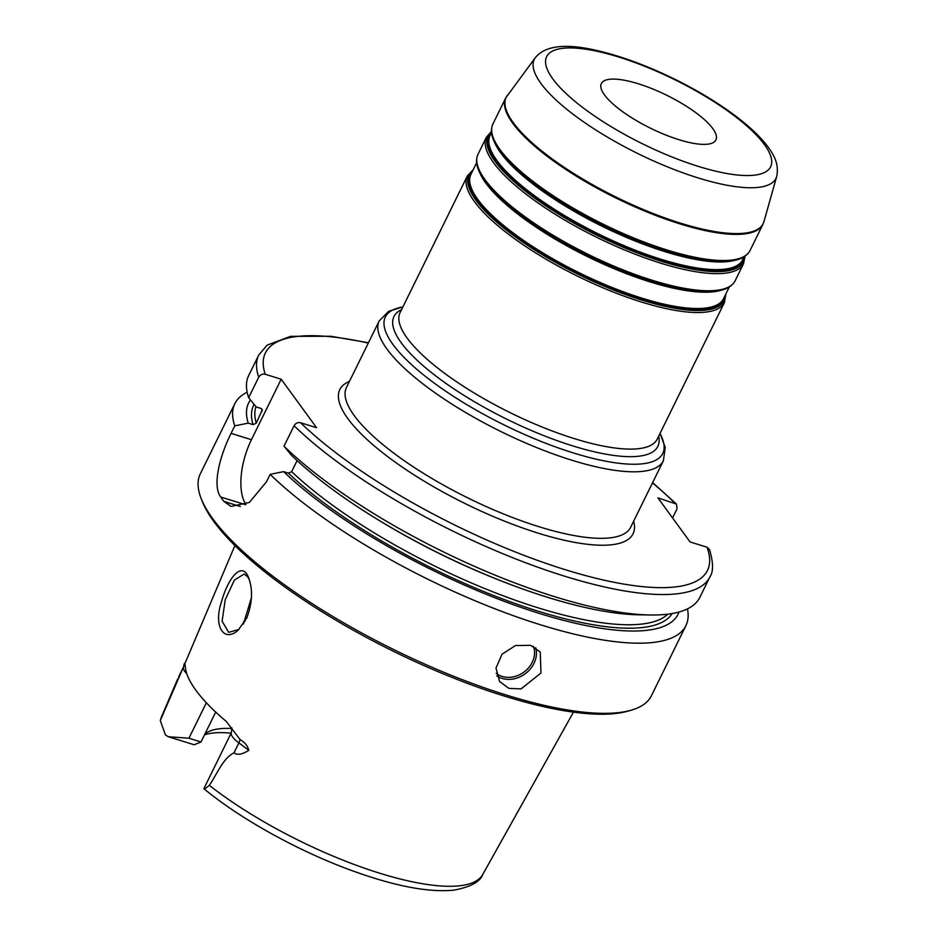 <?xml version="1.0" encoding="UTF-8"?>
<svg xmlns="http://www.w3.org/2000/svg" width="937" height="937" viewBox="0 0 937 937"><rect width="100%" height="100%" fill="white"/><g stroke="black" fill="none" stroke-linecap="round" stroke-linejoin="round"><path stroke-width="1.41" d="M679.044 139.73A63.845 18.365 26.2 0 0 715.915 139.929A63.845 18.365 26.2 0 0 638.214 83.744A63.845 18.365 26.2 0 0 601.343 83.545A63.845 18.365 26.2 0 0 679.044 139.73M297.099 460.606L291.665 471.651L288.409 473.126L283.606 471.627L270.137 474.356L266.448 481.864L249.359 502.431L231.017 506.448L223.931 501.424A251.362 72.29 -153.8 0 1 220.722 497.008C212.172 485.858 219.598 456.284 231.076 433.374L234.777 425.866L248.235 423.137L253.049 424.637L256.305 423.149L262.313 409.703L261.013 408.427L256.199 406.939L248.645 397.686L258.717 377.213C260.299 374.659 262.465 373.664 265.206 374.25L281.194 379.216L316.565 427.705L300.578 422.739C297.837 422.165 295.67 423.149 294.077 425.703L284.005 446.176L291.571 455.429A239.286 68.811 26.2 0 0 638.87 614.813L650.278 614.988A251.362 72.29 26.2 0 0 699.775 597.455L709.848 576.981C713.561 571.722 713.432 562.551 709.461 549.457L706.99 547.196L690.065 541.949L657.915 497.863L676.467 504.083L677.064 508.791L672.555 517.938M209.314 785.335A178.967 51.465 26.2 0 0 373.734 871.316A178.967 51.465 26.2 0 0 482.754 874.479C480.201 881.74 470.608 886.964 453.976 890.15C429.333 892.574 396.597 886.519 355.779 871.996C301.737 852.881 241.617 819.957 203.868 788.685L231.38 732.593A24.538 7.051 26.2 0 0 231.193 733.987A24.538 7.051 26.2 0 0 238.876 742.889L248.844 750.314C242.238 754.484 237.284 755.339 233.969 752.868C223.076 758.138 217.372 773.611 209.314 785.335C205.414 788.685 203.727 789.61 204.243 788.099M188.923 738.215L168.32 736.74L194.158 744.763L200.998 741.975L188.923 738.215L206.363 702.773M168.32 736.74A24.538 7.051 -153.8 0 1 165.427 734.877L160.297 720.553L183.804 666.277M215.709 712.073L200.998 741.975M239.029 629.418L228.722 632.358L222.092 621.219L225.22 599.785L234.367 580.085L244.17 574.03L247.696 576.794L249.254 579.534M246.864 617.752C252.334 602.936 252.978 589.771 248.773 578.234C242.578 560.361 228.323 576.794 221.378 602.163C213.367 625.881 223.65 643.18 238.221 630.156L246.864 617.752M248.844 750.314C247.602 745.77 244.674 742.174 240.048 739.551L226.344 721.49A182.258 52.413 26.2 0 1 185.221 665.094L184.437 663.302M184.94 663.537L234.906 545.557M251.432 597.642L243.444 624.03M530.682 645.335L540.239 651.976L540.965 673L521.077 688.882L508.932 688.379L499.632 681.586L495.989 668.058L502.068 654.178L515.479 645.534L530.682 645.335M270.137 474.356A251.362 72.29 26.2 0 0 510.29 614.578A251.362 72.29 26.2 0 0 685.907 625.635A251.362 72.29 26.2 0 0 687.453 608.898M247.145 392.24A251.362 72.29 26.2 0 0 234.824 403.671A251.362 72.29 26.2 0 0 234.777 425.866M234.824 403.671L200.307 473.829A251.362 72.29 26.2 0 0 201.127 498.425A251.362 72.29 26.2 0 0 506.238 695.02A251.362 72.29 26.2 0 0 631.397 710.141A251.362 72.29 26.2 0 0 651.391 695.793L685.907 625.635M245.904 504.446A50.27 23.132 107.2 0 1 251.432 439.699L281.194 379.216M284.005 446.176A251.362 72.29 26.2 0 0 650.278 614.988M368.464 342.755L330.902 336.266L290.552 336.348L267.127 345.156L258.764 355.018L248.692 375.491A251.362 72.29 26.2 0 0 248.645 397.686M283.606 471.627A239.286 68.811 26.2 0 0 515.818 605.571A239.286 68.811 26.2 0 0 678.974 612.037M232.013 728.517A133.23 38.312 26.2 0 0 206.89 732.617A133.23 38.312 26.2 0 0 204.84 734.163M204.5 734.866A137.575 39.565 -153.8 0 1 231.099 733.167M201.127 498.425L202.322 501.447A248.855 71.563 26.2 0 0 504.364 696.074A248.855 71.563 26.2 0 0 628.282 711.054L631.397 710.141M250.484 399.947A239.286 68.811 26.2 0 0 248.235 423.137M698.533 166.446A124.785 35.887 -153.8 0 1 552.818 78.895A124.785 35.887 -153.8 0 1 618.725 57.028A124.785 35.887 -153.8 0 1 764.44 144.579A124.785 35.887 -153.8 0 1 698.533 166.446M535.343 57.661A134.694 38.733 26.2 0 0 576.314 116.645A134.694 38.733 26.2 0 0 698.182 177.936A134.694 38.733 26.2 0 0 776.703 176.425C779.455 163.097 772.814 153.762 768.305 147.296C761.816 138.5 752.575 129.365 740.593 119.889C722.696 105.799 701.497 92.611 677.006 80.313C649.704 66.773 623.913 57.052 599.621 51.148C566.838 43.079 545.404 45.245 535.343 57.661L505.769 97.858A143.279 41.205 26.2 0 0 680.145 223.943A143.279 41.205 26.2 0 0 762.894 224.376L763.971 221.554A143.209 41.181 -153.8 0 1 680.496 223.158A143.209 41.181 -153.8 0 1 550.921 158.002A143.209 41.181 -153.8 0 1 507.35 95.281M494.467 142.108A140.761 40.478 26.2 0 0 665.129 251.713A140.761 40.478 26.2 0 0 734.725 260.334M720.377 261.493L719.417 261.482A141.264 40.631 -153.8 0 1 665.657 251.186A141.264 40.631 -153.8 0 1 502.9 154.945L502.302 154.195A142.272 40.912 26.2 0 0 666.23 251.128A142.272 40.912 26.2 0 0 720.377 261.493L730.087 261.072C740.195 259.994 746.848 256.48 750.033 250.519A143.279 41.205 -153.8 0 1 667.285 250.074A143.279 41.205 -153.8 0 1 492.909 124C490.133 130.161 491.398 137.575 496.704 146.231L502.302 154.195M744.142 256.785L742.666 259.795A140.761 40.478 -153.8 0 1 661.37 259.362A140.761 40.478 -153.8 0 1 490.051 135.502L491.538 132.492M491.199 133.171A141.264 40.631 26.2 0 0 531.818 194.919A141.264 40.631 26.2 0 0 661.159 260.334A141.264 40.631 26.2 0 0 743.802 257.464M744.669 256.445A142.272 40.912 -153.8 0 1 661.241 261.271A142.272 40.912 -153.8 0 1 528.808 193.76A142.272 40.912 -153.8 0 1 491.48 131.871M479.592 172.349A140.761 40.478 26.2 0 0 650.255 281.955A140.761 40.478 26.2 0 0 719.839 290.575M705.491 291.747L704.542 291.723A141.264 40.631 -153.8 0 1 650.782 281.428A141.264 40.631 -153.8 0 1 488.013 185.186L487.427 184.437A142.272 40.912 26.2 0 0 651.344 281.369A142.272 40.912 26.2 0 0 705.491 291.747L715.2 291.313C725.308 290.236 731.961 286.722 735.147 280.76A143.279 41.205 -153.8 0 1 652.41 280.315A143.279 41.205 -153.8 0 1 478.034 154.242L486.444 137.13A143.279 41.205 26.2 0 0 660.831 263.203A143.279 41.205 26.2 0 0 743.568 263.648L745.02 256.211M729.267 287.027L723.528 298.68A140.761 40.478 -153.8 0 1 642.243 298.247A140.761 40.478 -153.8 0 1 470.924 174.376L476.652 162.733M472.061 172.057A141.264 40.631 26.2 0 0 512.68 233.805A141.264 40.631 26.2 0 0 642.032 299.208A141.264 40.631 26.2 0 0 724.676 296.35M725.543 294.593A142.272 40.912 -153.8 0 1 642.103 300.156A142.272 40.912 -153.8 0 1 508.896 232.048A142.272 40.912 -153.8 0 1 472.927 170.3M473.197 169.749L467.317 176.015A143.279 41.205 26.2 0 0 641.693 302.089A143.279 41.205 26.2 0 0 724.43 302.534L725.812 294.042M724.43 302.534L657.224 439.113A143.279 41.205 -153.8 0 1 574.486 438.668A143.279 41.205 -153.8 0 1 400.111 312.595L467.317 176.015M663.396 460.735L630.648 527.273A158.365 45.538 -153.8 0 1 539.208 526.793A158.365 45.538 -153.8 0 1 354.291 415.677A158.365 45.538 -153.8 0 1 346.467 387.438L379.216 320.899A158.365 45.538 26.2 0 0 571.945 460.254A158.365 45.538 26.2 0 0 663.396 460.735L665.211 447.371L660.035 433.398M349.454 381.382A163.389 46.991 26.2 0 0 347.896 418.675A163.389 46.991 26.2 0 0 538.681 533.317A163.389 46.991 26.2 0 0 633.635 521.218M368.3 343.071A246.337 70.837 26.2 0 0 265.206 374.25M300.578 422.739A246.337 70.837 26.2 0 0 567.389 570.352A246.337 70.837 26.2 0 0 706.99 547.196M674.839 503.11A246.337 70.837 26.2 0 0 652.48 482.906M401.551 309.667A147.05 42.294 26.2 0 0 431.36 372.516A147.05 42.294 26.2 0 0 572.929 445.942A147.05 42.294 26.2 0 0 658.664 436.185M659.999 433.491A154.593 44.461 -153.8 0 1 573.503 452.981A154.593 44.461 -153.8 0 1 417.188 369.635A154.593 44.461 -153.8 0 1 402.875 306.973M240.048 739.551A10.049 5.212 126.7 0 1 238.876 742.889L233.969 752.868M184.238 663.771L183.547 666.886A10.049 9.628 25.6 0 1 183.5 666.968A24.538 7.051 26.2 0 0 186.756 673.656M183.582 666.804L178.592 676.947M160.297 720.553L161.632 716.465A178.967 51.465 26.2 0 0 160.836 718.866M243.69 621.571A158.365 45.538 -153.8 0 1 245.072 621.348M496.797 675.893A25.135 21.118 143.9 0 0 502.021 678.4A25.135 21.118 143.9 0 0 527.601 671.817A25.135 21.118 143.9 0 0 535.741 647.713M496.188 673.305A23.624 19.841 143.9 0 0 502.185 676.444A23.624 19.841 143.9 0 0 526.735 669.768A23.624 19.841 143.9 0 0 533.504 646.448M251.432 439.699L231.076 433.374M240.364 506.519L223.931 501.424M245.424 504.68L220.722 497.008M294.077 425.703A251.362 72.29 26.2 0 0 534.231 565.925A251.362 72.29 26.2 0 0 709.848 576.981M258.764 355.018A251.362 72.29 26.2 0 0 258.717 377.213M382.565 522.495A231.263 66.504 26.2 0 0 501.635 581.081M291.665 471.651A231.263 66.504 26.2 0 0 501.787 595.264A231.263 66.504 26.2 0 0 667.776 614.18M288.409 473.126A233.77 67.23 26.2 0 0 508.568 601.167A233.77 67.23 26.2 0 0 672.145 613.548M254.126 404.397A233.77 67.23 26.2 0 0 253.049 424.637M255.953 406.635A231.263 66.504 26.2 0 0 256.305 423.149M261.458 408.626A231.263 66.504 26.2 0 0 262.149 411.273M776.703 176.425L763.971 221.554M750.033 250.519L762.894 224.376M492.909 124L505.769 97.858M491.457 131.438L486.444 137.13M735.147 280.76L743.568 263.648M478.034 154.242C475.246 160.403 476.511 167.817 481.829 176.472L487.427 184.437M402.922 306.891L388.691 311.307L379.216 320.899M482.754 874.479L573.456 712.132M161.632 716.465L177.702 678.985M652.644 482.59L676.467 504.083M231.38 732.593L231.814 727.803"/></g></svg>
